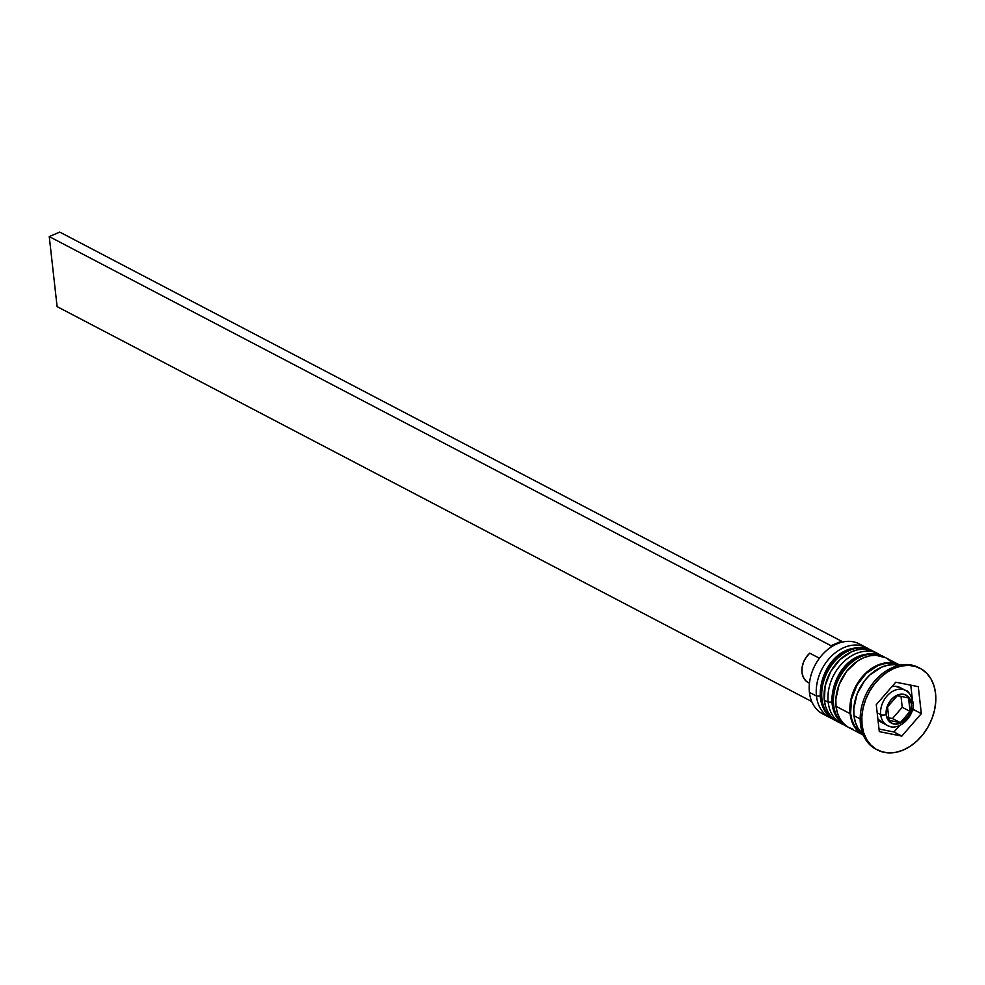 <?xml version="1.0" encoding="UTF-8"?>
<svg xmlns="http://www.w3.org/2000/svg" width="985" height="985" viewBox="0 0 985 985"><rect width="100%" height="100%" fill="white"/><g stroke="black" fill="none" stroke-linecap="round" stroke-linejoin="round"><path stroke-width="1.48" d="M868.228 648.967A39.486 29.291 117.6 0 0 835.379 660.639A39.486 29.291 117.6 0 0 821.933 698.919L821.158 698.5A39.486 29.291 117.6 0 0 834.369 719.986C826.341 715.479 821.687 708.018 820.382 697.602C818.276 673.334 838.457 638.846 870.974 650.026A39.486 29.291 117.6 0 0 836.339 658.448A39.486 29.291 117.6 0 0 821.158 698.5A3.952 1.785 173.6 0 1 820.382 697.577A3.952 1.785 -6.4 0 0 821.158 698.5A39.486 29.291 -62.4 0 1 834.591 660.233A39.486 29.291 -62.4 0 1 867.44 648.561M836.363 720.995L834.369 719.986A39.486 29.291 117.6 0 0 834.751 720.195A39.486 29.291 -62.4 0 1 821.158 698.5L821.933 698.919A39.486 29.291 -62.4 0 1 837.115 658.854A39.486 29.291 -62.4 0 1 871.762 650.445A39.486 29.291 -62.4 0 1 872.907 651.085M835.145 720.404A39.486 29.291 -62.4 0 1 821.933 698.919A39.486 29.291 117.6 0 0 832.054 718.434M879.95 655.099A39.486 29.291 117.6 0 0 847.1 666.771A39.486 29.291 117.6 0 0 833.655 705.051L832.879 704.644A39.486 29.291 117.6 0 0 846.09 726.13C838.063 721.623 833.409 714.15 832.103 703.733C829.998 679.465 850.19 644.978 882.708 656.17A39.486 29.291 117.6 0 0 848.06 664.579A39.486 29.291 117.6 0 0 832.879 704.644A3.952 1.785 173.6 0 1 832.103 703.721A3.952 1.785 -6.4 0 0 832.879 704.644A39.486 29.291 -62.4 0 1 846.312 666.365A39.486 29.291 -62.4 0 1 879.162 654.693M848.085 727.127L846.09 726.13A39.486 29.291 117.6 0 0 846.484 726.327A39.486 29.291 -62.4 0 1 832.879 704.644L833.655 705.051A39.486 29.291 -62.4 0 1 848.836 664.986A39.486 29.291 -62.4 0 1 883.483 656.576A39.486 29.291 -62.4 0 1 884.641 657.229L882.708 656.17M846.866 726.536A39.486 29.291 -62.4 0 1 833.655 705.051A39.486 29.291 117.6 0 0 843.788 724.578M903.836 689.697A19.737 14.652 117.6 0 0 887.411 695.533A19.737 14.652 117.6 0 0 880.688 714.667A3.952 1.785 -6.4 0 0 886.18 714.544A15.797 11.721 -62.4 0 1 897.224 695.139A15.797 11.721 -62.4 0 1 911.396 703.746A3.952 1.785 -6.4 0 0 912.984 702.096A3.952 1.785 173.6 0 1 911.396 703.746L908.404 696.875L904.489 694.499L899.711 694.363L894.786 696.469L890.477 700.507L887.436 705.851L886.18 714.544L887.744 719.493L890.994 722.867L895.414 724.16L902.789 721.833L908.823 715.233L911.039 709.52L911.396 703.746A15.797 11.721 -62.4 0 1 900.364 723.15A15.797 11.721 -62.4 0 1 886.18 714.544A3.952 1.785 173.6 0 1 880.688 714.667A19.737 14.652 -62.4 0 1 888.273 694.634A19.737 14.652 -62.4 0 1 905.597 690.436A19.737 14.652 -62.4 0 1 912.208 701.172A3.952 1.785 173.6 0 1 912.984 702.096M877.179 712.832L880.688 714.667L877.179 712.832M883.853 723.359L877.894 719.112A19.737 14.652 117.6 0 0 881.821 722.547L887.288 725.416C898.579 732.286 915.397 716.132 912.972 702.083C910.669 694.474 908.207 690.596 905.597 690.436L900.13 687.567A19.737 14.652 117.6 0 0 891.942 686.607L895.193 686.299L900.733 687.912M868.511 648.918A39.486 29.291 117.6 0 0 832.867 654.84A39.486 29.291 117.6 0 0 816.466 696.05A39.486 29.291 -62.4 0 1 831.648 655.985A39.486 29.291 -62.4 0 1 866.283 647.576L859.252 643.894A39.486 29.291 117.6 0 0 824.605 652.304A39.486 29.291 117.6 0 0 809.424 692.369A39.486 29.291 -62.4 0 1 826.501 650.568A39.486 29.291 -62.4 0 1 862.601 646.062M816.466 696.05L820.234 695.964L816.466 696.05L809.424 692.369L816.466 696.05A39.486 29.291 117.6 0 0 832.042 718.607A39.486 29.291 -62.4 0 1 829.678 717.536A39.486 29.291 -62.4 0 1 816.466 696.05M880.245 655.05A39.486 29.291 117.6 0 0 844.588 660.972A39.486 29.291 117.6 0 0 828.188 702.194L831.956 702.108L828.188 702.194A39.486 29.291 -62.4 0 1 843.369 662.129A39.486 29.291 -62.4 0 1 878.017 653.708L874.101 651.664A39.486 29.291 117.6 0 0 839.466 660.085A39.486 29.291 117.6 0 0 824.285 700.138L828.188 702.194L824.285 700.138A39.486 29.291 117.6 0 0 837.484 721.623A39.486 29.291 117.6 0 0 839.491 722.547M920.15 668.335A46.061 34.179 -62.4 0 1 935.565 693.403L933.965 685.732L931.01 678.973L926.823 673.358L921.554 669.135L915.41 666.439L908.626 665.38L901.472 666.008L894.208 668.298L887.128 672.152L880.491 677.434L874.557 683.935L869.546 691.396L865.667 699.547L863.069 708.067L861.838 716.624L862.023 724.898L860.459 724.074L862.023 724.898A46.061 34.179 -62.4 0 1 879.728 678.148A46.061 34.179 -62.4 0 1 920.15 668.335L918.586 667.522A46.061 34.179 117.6 0 0 878.164 677.335A46.061 34.179 117.6 0 0 860.459 724.074A46.061 34.179 -62.4 0 1 878.583 676.941A46.061 34.179 -62.4 0 1 919.35 667.941M863.328 735.155L857.566 730.821L853.983 726.019L851.446 720.22L850.08 713.645A39.486 29.291 -62.4 0 1 865.261 673.58A39.486 29.291 -62.4 0 1 899.896 665.17A39.486 29.291 -62.4 0 1 899.933 665.183L885.835 657.808A39.486 29.291 117.6 0 0 851.188 666.217A39.486 29.291 117.6 0 0 836.006 706.282L850.08 713.645L850.966 699.215L853.207 691.913L860.816 678.53L865.901 672.964L871.59 668.433L877.672 665.134L883.89 663.176L890.021 662.634L899.933 665.183M899.748 665.577L893.937 664.678L887.805 665.22L881.575 667.177L869.817 675.008L864.731 680.573L857.11 693.957L853.823 708.597L853.983 715.689L860.176 718.927L853.983 715.689A39.486 29.291 117.6 0 0 862.958 734.281L857.886 728.063L855.362 722.264L853.983 715.689A39.486 29.291 117.6 0 1 866.849 678.037A39.486 29.291 117.6 0 1 899.022 665.38M862.712 734.059A38.821 28.811 -62.4 0 1 850.597 713.423A38.821 28.811 -62.4 0 1 865.064 674.479A38.821 28.811 -62.4 0 1 898.689 665.306L889.886 663.262L883.853 663.791L877.733 665.712L866.16 673.42L856.95 685.191L851.483 699.227L850.597 713.423L851.951 719.875L854.438 725.588L857.972 730.316L862.712 734.059M862.023 724.898L863.623 732.557L866.578 739.329L870.765 744.931L876.034 749.166L882.178 751.863L888.95 752.909L896.116 752.281L903.368 750.004L910.46 746.137L917.097 740.868L923.031 734.367L928.03 726.905L931.909 718.755L934.519 710.234L935.75 701.677L935.565 693.403A46.061 34.179 -62.4 0 1 917.848 740.141A46.061 34.179 -62.4 0 1 877.438 749.954A46.061 34.179 -62.4 0 1 862.023 724.898M895.771 682.199L918.291 686.668L921.32 713.633L901.817 736.103L879.297 731.621L876.268 704.669L895.771 682.199L918.291 686.668L921.32 713.633L913.501 709.532L913.058 705.617L913.501 709.532L921.32 713.633L901.817 736.103L893.998 732.015L899.613 725.539L893.998 732.015L901.817 736.103L879.297 731.621L876.268 704.669L895.771 682.199M860.459 724.074A46.061 34.179 117.6 0 0 875.874 749.142A46.061 34.179 117.6 0 0 876.662 749.536A46.061 34.179 -62.4 0 1 860.459 724.074M863.328 735.142A39.486 29.291 -62.4 0 1 863.291 735.13A39.486 29.291 -62.4 0 1 850.08 713.645L836.006 706.282A39.486 29.291 117.6 0 0 849.218 727.767L863.291 735.13M885.921 657.845L875.961 655.271L869.817 655.813L863.599 657.771L857.516 661.07L846.743 671.167L839.134 684.55L835.846 699.19L836.006 706.282L837.373 712.857L839.909 718.656L843.492 723.458L848.011 727.09L853.281 729.392M891.548 662.105L887.029 658.485M843.776 724.738A39.486 29.291 -62.4 0 1 841.399 723.667A39.486 29.291 -62.4 0 1 828.188 702.194A39.486 29.291 117.6 0 0 843.776 724.738M874.188 651.713L864.227 649.127L858.095 649.669L851.865 651.627L840.106 659.457L830.737 671.425L825.171 685.72L824.285 700.138L825.652 706.713L828.176 712.512L831.771 717.326L837.582 721.673M826.329 715.369A39.486 29.291 -62.4 0 1 809.424 692.369A39.486 29.291 117.6 0 0 822.635 713.854L829.678 717.536M912.295 698.771L910.768 685.178L912.295 698.771M911.95 711.318L913.501 709.532L911.95 711.318M879.002 729.023L893.998 732.015L879.002 729.023M887.288 725.416A19.737 14.652 -62.4 0 1 880.688 714.667A19.737 14.652 117.6 0 0 889.061 726.142M897.286 695.669L908.539 697.909L910.054 711.392L900.302 722.621L889.036 720.38L887.534 706.91L897.286 695.669L908.539 697.909L910.054 711.392L902.235 707.292L901.016 696.42L902.235 707.292L910.054 711.392L900.302 722.621L892.484 718.533L902.235 707.292L892.484 718.533L900.302 722.621L889.036 720.38L887.534 706.91L897.286 695.669M888.753 717.794L892.484 718.533L888.753 717.794M809.054 682.925L805.632 680.647L803.206 677.052L801.999 672.484L802.122 667.35L803.551 662.117L806.173 657.241L809.744 653.178L819.421 658.239L809.744 653.178A18.419 13.667 117.6 0 0 808.168 682.519L809.448 683.184M831.131 647.034L830.983 645.704L841.486 641.198L841.609 642.282L841.486 641.198L59.753 232.091L841.486 641.198L830.983 645.704L49.25 236.585L57.105 306.618L811.751 701.554L57.105 306.618L49.25 236.585L59.753 232.091L49.25 236.585L830.983 645.704L831.131 647.034M872.932 651.097L870.974 650.026M877.438 749.954L875.874 749.142M841.399 723.667L837.484 721.623"/></g></svg>
